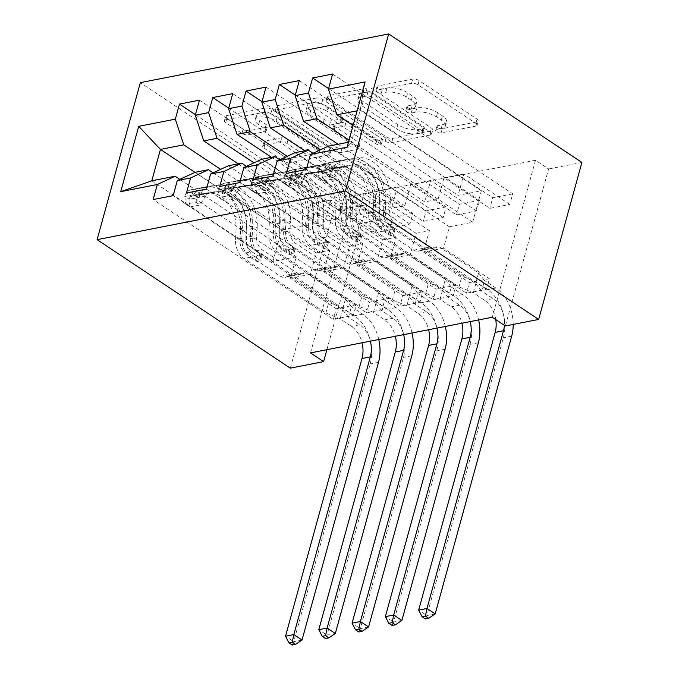 <?xml version="1.0" encoding="UTF-8"?>
<svg xmlns="http://www.w3.org/2000/svg" width="679" height="679" viewBox="0 0 679 679"><rect width="100%" height="100%" fill="white"/><g stroke="black" fill="none" stroke-linecap="round" stroke-linejoin="round"><path stroke-width="0.51" stroke-dasharray="3.4 2.55" d="M377.94 87.871A3.31 1.341 15.4 0 1 377.032 86.539A3.31 1.341 15.4 0 1 377.974 85.927L412.688 79.112A4.728 1.918 15.4 0 1 419.172 80.614L477.031 119.088A4.728 1.918 15.4 0 1 478.322 120.989A4.728 1.918 15.4 0 1 476.981 121.872L442.267 128.679A3.31 1.341 15.4 0 1 437.726 127.627A3.31 1.341 15.4 0 1 436.826 126.302A3.31 1.341 15.4 0 1 437.768 125.683L442.258 124.8A15.116 6.128 15.4 0 0 446.544 121.982A15.116 6.128 15.4 0 0 442.428 115.914L437.607 112.706A15.116 6.128 15.4 0 0 416.864 107.919L412.365 108.801A3.31 1.341 15.4 0 1 407.833 107.749A3.31 1.341 15.4 0 1 406.933 106.425A3.31 1.341 15.4 0 1 407.867 105.805L412.365 104.922A15.116 6.128 15.4 0 0 416.651 102.096A15.116 6.128 15.4 0 0 412.535 96.028L407.706 92.828A15.116 6.128 15.4 0 0 386.962 88.032L382.472 88.915A3.31 1.341 15.4 0 1 377.94 87.871M441.087 129.044A15.116 6.128 15.4 0 0 445.382 126.218A15.116 6.128 15.4 0 0 441.257 120.158L436.436 116.949A15.116 6.128 15.4 0 0 415.692 112.162L411.202 113.037A3.31 1.341 15.4 0 1 406.662 111.993A3.31 1.341 15.4 0 1 405.762 110.669A3.31 1.341 15.4 0 1 406.704 110.049L411.194 109.166A15.116 6.128 15.4 0 0 415.48 106.34A15.116 6.128 15.4 0 0 411.364 100.271L406.543 97.072A15.116 6.128 15.4 0 0 385.799 92.276L381.301 93.159A3.31 1.341 15.4 0 1 376.769 92.115A3.31 1.341 15.4 0 1 375.869 90.782A3.31 1.341 15.4 0 1 376.803 90.163L411.525 83.356A4.728 1.918 15.4 0 1 418.001 84.85L475.869 123.332A4.728 1.918 15.4 0 1 477.15 125.225A4.728 1.918 15.4 0 1 475.809 126.107L441.095 132.923A3.31 1.341 15.4 0 1 436.555 131.87A3.31 1.341 15.4 0 1 435.655 130.546A3.31 1.341 15.4 0 1 436.597 129.927L441.087 129.044L442.258 124.8M249.592 130.623A4.728 1.918 15.4 0 1 243.116 129.12L226.879 118.324A4.728 1.918 15.4 0 1 225.589 116.432A4.728 1.918 15.4 0 1 226.93 115.549L265.489 107.986A4.728 1.918 15.4 0 1 271.973 109.48L329.833 147.963A4.728 1.918 15.4 0 1 331.123 149.855A4.728 1.918 15.4 0 1 329.782 150.738L291.223 158.3A4.728 1.918 15.4 0 1 284.739 156.807L265.133 143.77A4.728 1.918 15.4 0 1 263.842 141.869A4.728 1.918 15.4 0 1 265.183 140.986L281.683 137.752A4.728 1.918 15.4 0 1 288.168 139.246L297.894 145.713A12.638 5.118 15.4 0 0 310.642 149.898A12.638 5.118 15.4 0 0 318.816 147.36A12.638 5.118 15.4 0 0 315.379 142.284L277.278 116.958A12.638 5.118 15.4 0 0 264.53 112.765A12.638 5.118 15.4 0 0 256.356 115.311A12.638 5.118 15.4 0 0 259.802 120.387L266.151 124.605A4.728 1.918 15.4 0 1 267.441 126.498A4.728 1.918 15.4 0 1 266.1 127.38L249.592 130.623L248.429 134.866A4.728 1.918 15.4 0 1 241.945 133.364L225.708 122.568A4.728 1.918 15.4 0 1 224.426 120.675A4.728 1.918 15.4 0 1 225.768 119.793L264.318 112.23A4.728 1.918 15.4 0 1 270.802 113.724L328.661 152.206A4.728 1.918 15.4 0 1 329.952 154.099A4.728 1.918 15.4 0 1 328.611 154.982L290.06 162.544A4.728 1.918 15.4 0 1 283.576 161.05L263.961 148.014A4.728 1.918 15.4 0 1 262.68 146.112A4.728 1.918 15.4 0 1 264.021 145.23L280.52 141.996A4.728 1.918 15.4 0 1 287.005 143.49L296.723 149.957L297.894 145.713M310.515 352.902L353.759 195.917L535.51 160.261L548.607 168.978L505.371 325.962M353.759 195.917L366.855 204.625L333.567 211.152L140.341 82.66M581.903 162.442L548.607 168.978M328.5 98.396A4.728 1.918 15.4 0 1 327.21 96.503A4.728 1.918 15.4 0 1 328.551 95.62L367.11 88.058A4.728 1.918 15.4 0 1 373.594 89.552L431.454 128.034A4.728 1.918 15.4 0 1 432.744 129.927A4.728 1.918 15.4 0 1 431.403 130.809L392.844 138.372A4.728 1.918 15.4 0 1 386.359 136.878L328.5 98.396L327.329 102.639A4.728 1.918 15.4 0 1 326.039 100.747A4.728 1.918 15.4 0 1 327.38 99.864L365.939 92.302A4.728 1.918 15.4 0 1 372.423 93.795L430.282 132.269A4.728 1.918 15.4 0 1 431.572 134.17A4.728 1.918 15.4 0 1 430.231 135.053L391.673 142.615A4.728 1.918 15.4 0 1 385.197 141.122L327.329 102.639M316.295 98.022L277.745 105.585A4.728 1.918 15.4 0 0 276.404 106.467A4.728 1.918 15.4 0 0 277.686 108.36L335.553 146.842A4.728 1.918 15.4 0 0 342.038 148.336L358.537 145.102A4.728 1.918 15.4 0 0 359.878 144.22A4.728 1.918 15.4 0 0 358.588 142.327L335.12 126.718A4.728 1.918 15.4 0 1 333.83 124.826A4.728 1.918 15.4 0 1 335.171 123.934L346.12 121.796A4.728 1.918 15.4 0 1 352.605 123.289L377.032 139.535A3.31 1.341 15.4 0 0 380.367 140.629A3.31 1.341 15.4 0 0 382.506 139.967A3.31 1.341 15.4 0 0 381.606 138.635L322.78 99.516A4.728 1.918 15.4 0 0 316.295 98.022L315.132 102.266L276.574 109.828L277.745 105.585M232.736 93.634L412.857 213.418L409.938 224.028L389.967 227.949L344.117 197.453L338.21 218.884L324.893 221.498L238.21 163.851M412.857 213.418L392.886 217.339L389.967 227.949M228.365 165.778L349.532 246.367L343.633 267.789L389.483 298.276L386.563 308.886L366.592 312.807L186.462 193.023M389.483 298.276L369.512 302.197L366.592 312.807M299.312 80.58L479.433 200.364L476.514 210.965L456.543 214.887L410.693 184.399L404.786 205.822L391.469 208.436L304.786 150.789M479.433 200.364L459.462 204.277L456.543 214.887M294.941 152.724L416.117 233.304L410.209 254.735L456.059 285.222L453.139 295.832L433.168 299.745L253.046 179.96M456.059 285.222L436.088 289.135L433.168 299.745M535.51 160.261L492.267 317.254M328.229 146.197L449.405 226.778L443.497 248.2L489.347 278.696L486.427 289.296L466.456 293.218L286.334 173.434M489.347 278.696L469.376 282.608L466.456 293.218M332.6 74.045L512.721 193.829L509.802 204.438L489.831 208.36L443.981 177.864L438.074 199.295L424.765 201.909L338.083 144.262M512.721 193.829L492.75 197.75L489.831 208.36M261.653 159.251L382.82 239.831L376.921 261.262L422.771 291.749L419.851 302.359L399.88 306.28L219.75 186.496M422.771 291.749L402.8 295.671L399.88 306.28M266.024 87.107L446.145 206.891L443.226 217.501L423.255 221.413L377.405 190.926L371.498 212.349L358.181 214.963L271.498 157.324M446.145 206.891L426.174 210.813L423.255 221.413M195.077 172.313L316.244 252.894L310.345 274.316L356.195 304.812L353.275 315.421L333.296 319.334L153.174 199.55M356.195 304.812L336.224 308.724L333.296 319.334M199.448 100.169L379.569 219.954L376.65 230.554L356.67 234.476L310.821 203.989L304.922 225.411L281.624 229.986L194.966 172.356M379.569 219.954L359.598 223.866L356.67 234.476M338.21 218.884L253.938 162.841M179.85 179.383L296.273 256.806L290.374 278.237L336.224 308.724M281.624 229.986L272.975 261.381L296.273 256.806M272.975 261.381L151.799 180.801M371.498 212.349L287.225 156.306M316.244 252.894L329.561 250.279L323.662 271.71L369.512 302.197M213.138 172.856L329.561 250.279M404.786 205.822L320.513 149.779M349.532 246.367L362.849 243.753L356.95 265.175L402.8 295.671M246.426 166.33L362.849 243.753M438.074 199.295L349.048 140.086M382.82 239.831L396.137 237.226L390.238 258.648L436.088 289.135M279.714 159.794L396.137 237.226M449.405 226.778L472.703 222.203L481.352 190.807L458.053 195.374L353.055 125.556M481.352 190.807L360.176 110.227L357.112 110.83M472.703 222.203L351.527 141.622L360.176 110.227L365.073 81.93M416.117 233.304L429.425 230.69L423.526 252.121L469.376 282.608M313.002 153.267L429.425 230.69M326.896 349.693L366.855 204.625M290.323 368.145L333.567 211.152M304.922 225.411L220.65 169.368M348.463 142.225L351.527 141.622L347.071 147.275M310.345 274.316L290.374 278.237M343.633 267.789L323.662 271.71M376.921 261.262L356.95 265.175M410.209 254.735L390.238 258.648M443.497 248.2L423.526 252.121M509.802 204.438L463.952 173.951L458.053 195.374M463.952 173.951L443.981 177.864M476.514 210.965L430.664 180.478L424.765 201.909M430.664 180.478L410.693 184.399M443.226 217.501L397.376 187.005L391.469 208.436M397.376 187.005L377.405 190.926M409.938 224.028L364.088 193.54L358.181 214.963M364.088 193.54L344.117 197.453M376.65 230.554L330.8 200.067L324.893 221.498M330.8 200.067L310.821 203.989M486.427 289.296L306.305 169.521M328.594 88.584L492.75 197.75M453.139 295.832L273.017 176.048M295.306 95.119L459.462 204.277M419.851 302.359L239.729 182.575M262.018 101.646L426.174 210.813M386.563 308.886L206.441 189.102M228.73 108.173L392.886 217.339M353.275 315.421L173.153 195.637M195.442 114.7L359.598 223.866M368.018 91.75A3.31 1.341 15.4 0 1 372.55 92.802L423.34 126.574A3.31 1.341 15.4 0 1 424.248 127.907A3.31 1.341 15.4 0 1 423.306 128.518L418.57 129.451A15.116 6.128 15.4 0 1 397.826 124.664L363.104 101.57A15.116 6.128 15.4 0 1 358.987 95.51A15.116 6.128 15.4 0 1 363.273 92.684L368.018 91.75L366.847 95.994A3.31 1.341 15.4 0 1 371.388 97.046L372.55 92.802M366.847 95.994L362.111 96.927A15.116 6.128 15.4 0 0 357.816 99.754A15.116 6.128 15.4 0 0 361.941 105.814L396.655 128.9A15.116 6.128 15.4 0 0 417.398 133.695L422.134 132.761A3.31 1.341 15.4 0 0 423.076 132.15A3.31 1.341 15.4 0 0 422.177 130.818L371.388 97.046M315.132 102.266A4.728 1.918 15.4 0 1 321.608 103.76L380.435 142.879A3.31 1.341 15.4 0 1 381.343 144.211A3.31 1.341 15.4 0 1 379.205 144.873A3.31 1.341 15.4 0 1 375.869 143.778L351.433 127.533A4.728 1.918 15.4 0 0 344.949 126.031L334.009 128.178A4.728 1.918 15.4 0 0 332.668 129.061A4.728 1.918 15.4 0 0 333.949 130.962L357.417 146.562A4.728 1.918 15.4 0 1 358.707 148.463A4.728 1.918 15.4 0 1 357.366 149.346L340.866 152.58A4.728 1.918 15.4 0 1 334.382 151.086L276.523 112.604A4.728 1.918 15.4 0 1 275.233 110.711A4.728 1.918 15.4 0 1 276.574 109.828M310.77 110.524A12.638 5.118 15.4 0 1 307.324 105.457A12.638 5.118 15.4 0 1 315.506 102.911A12.638 5.118 15.4 0 1 328.254 107.095L341.673 116.024A4.728 1.918 15.4 0 1 342.963 117.917A4.728 1.918 15.4 0 1 341.622 118.8L330.673 120.947A4.728 1.918 15.4 0 1 324.189 119.453L310.77 110.524L309.599 114.768A12.638 5.118 15.4 0 1 306.161 109.692A12.638 5.118 15.4 0 1 314.335 107.155A12.638 5.118 15.4 0 1 327.083 111.339L328.254 107.095M309.599 114.768L323.026 123.688A4.728 1.918 15.4 0 0 329.502 125.191L340.451 123.043A4.728 1.918 15.4 0 0 341.792 122.161A4.728 1.918 15.4 0 0 340.502 120.259L327.083 111.339M296.723 149.957A12.638 5.118 15.4 0 0 309.471 154.141A12.638 5.118 15.4 0 0 317.653 151.604A12.638 5.118 15.4 0 0 314.207 146.528L276.115 121.202A12.638 5.118 15.4 0 0 263.367 117.009A12.638 5.118 15.4 0 0 255.185 119.555A12.638 5.118 15.4 0 0 258.631 124.63L264.98 128.849A4.728 1.918 15.4 0 1 266.27 130.741A4.728 1.918 15.4 0 1 264.929 131.624L248.429 134.866M318.935 178.017L323.187 180.843L322.202 173.009L317.942 170.183L318.935 178.017L328.916 176.056L334.586 166.915L338.846 169.75A6.501 4.609 -101.1 0 1 341.953 166.525A6.501 4.609 -101.1 0 1 342.097 166.499L358.614 164.021A30.563 21.686 -101.1 0 1 385.842 200.22L379.519 201.459L378.992 211.33A17.569 12.468 78.9 0 0 387.386 230.317L392.7 233.848A2.886 1.171 15.4 0 1 393.489 235.01A2.886 1.171 15.4 0 1 392.666 235.545A2.886 1.171 15.4 0 1 388.702 234.637L383.397 231.106A17.569 12.468 -101.1 0 1 375.003 212.12L375.521 202.249L369.198 203.488L368.68 213.359A17.569 12.468 78.9 0 0 377.074 232.345L459.012 286.835L473.305 292.759L484.628 300.288A24.071 17.077 -101.1 0 1 495.78 319.588M317.942 170.183A12.757 9.048 -101.1 0 1 324.104 163.647A12.757 9.048 -101.1 0 1 324.392 163.597L340.9 161.118A36.827 26.125 -101.1 0 1 373.705 204.735L380.028 203.496L379.51 213.359A11.314 8.029 78.9 0 0 384.917 225.589L390.221 229.12A2.886 1.171 -164.6 0 0 394.185 230.037A2.886 1.171 -164.6 0 0 395.008 229.494A2.886 1.171 -164.6 0 0 394.219 228.331L388.906 224.8A11.314 8.029 -101.1 0 1 383.508 212.578L384.025 202.707L390.349 201.468L389.831 211.339A11.314 8.029 78.9 0 0 395.237 223.561L430.342 246.91A10.457 7.418 -101.1 0 0 434.899 247.954A10.457 7.418 -101.1 0 0 436.122 247.555L438.626 246.392L478.576 272.966L475.656 283.567L393.718 229.078L387.386 230.317M334.586 166.915A12.757 9.048 -101.1 0 1 340.748 160.38A12.757 9.048 -101.1 0 1 341.036 160.329L357.544 157.859A36.827 26.125 -101.1 0 1 390.349 201.468M385.842 200.22L385.324 210.091A17.569 12.468 78.9 0 0 393.718 229.078M322.202 173.009A6.501 4.609 -101.1 0 1 325.309 169.784A6.501 4.609 -101.1 0 1 325.453 169.758L341.97 167.289A30.563 21.686 -101.1 0 1 369.198 203.488M373.705 204.735L373.187 214.606A11.314 8.029 78.9 0 0 378.593 226.828L413.698 250.178A10.457 7.418 78.9 0 0 418.256 251.222A10.457 7.418 78.9 0 0 419.478 250.823L421.982 249.66L461.932 276.226L459.012 286.835M323.187 180.843L333.177 178.883L328.916 176.056M338.846 169.75L333.177 178.883M380.028 203.496A36.827 26.125 78.9 0 0 347.232 159.879L330.715 162.357A12.757 9.048 78.9 0 0 330.427 162.408A12.757 9.048 78.9 0 0 325.547 166.024L325.249 167.331L326.675 167.874L329.544 165.243A12.757 9.048 -101.1 0 1 334.424 161.619A12.757 9.048 -101.1 0 1 334.713 161.568L351.221 159.098A36.827 26.125 -101.1 0 1 384.025 202.707M379.519 201.459A30.563 21.686 78.9 0 0 352.291 165.26L335.774 167.738A6.501 4.609 78.9 0 0 335.63 167.764A6.501 4.609 78.9 0 0 334.255 168.375L329.892 170.658L330.257 169.156A6.501 4.609 -101.1 0 1 331.632 168.545A6.501 4.609 -101.1 0 1 331.776 168.519L348.293 166.049A30.563 21.686 -101.1 0 1 375.521 202.249M478.576 272.966L484.551 280.52L481.632 291.13L492.946 298.65A24.071 17.077 -101.1 0 1 504.404 325.326M481.632 291.13L475.656 283.567M421.982 249.66L438.626 246.392M435.171 613.909L426.853 615.539L503.343 337.836A36.106 25.615 78.9 0 0 487.547 289.678L476.225 282.15L461.932 276.226M513.188 324.435A36.106 25.615 78.9 0 0 495.874 288.049L484.551 280.52M425.377 618.934L426.853 615.539L418.663 610.098M473.305 292.759L476.225 282.15M285.647 184.544L289.899 187.37L288.914 179.545L284.654 176.71L285.647 184.544L295.628 182.583L301.298 173.442L305.558 176.277A6.501 4.609 -101.1 0 1 308.665 173.052A6.501 4.609 -101.1 0 1 308.809 173.026L325.326 170.548A30.563 21.686 -101.1 0 1 352.554 206.755L346.231 207.995L345.704 217.866A17.569 12.468 78.9 0 0 354.099 236.852L359.412 240.383A2.886 1.171 15.4 0 1 360.201 241.537A2.886 1.171 15.4 0 1 359.378 242.08A2.886 1.171 15.4 0 1 355.414 241.164L350.109 237.633A17.569 12.468 -101.1 0 1 341.715 218.646L342.233 208.776L335.91 210.015L335.384 219.886A17.569 12.468 78.9 0 0 343.778 238.872L425.725 293.362L440.017 299.286L451.34 306.815A24.071 17.077 -101.1 0 1 461.915 323.204M284.654 176.71A12.757 9.048 -101.1 0 1 290.816 170.174A12.757 9.048 -101.1 0 1 291.104 170.123L307.612 167.654A36.827 26.125 -101.1 0 1 340.417 211.262L346.74 210.023L346.222 219.894A11.314 8.029 78.9 0 0 351.629 232.116L356.933 235.647A2.886 1.171 -164.6 0 0 360.897 236.564A2.886 1.171 -164.6 0 0 361.72 236.02A2.886 1.171 -164.6 0 0 360.931 234.866L355.618 231.335A11.314 8.029 -101.1 0 1 350.22 219.105L350.737 209.242L357.061 207.995L356.543 217.866A11.314 8.029 78.9 0 0 361.949 230.096L397.054 253.445A10.457 7.418 -101.1 0 0 401.612 254.489A10.457 7.418 -101.1 0 0 402.834 254.09L405.338 252.928L445.288 279.493L442.369 290.103L360.422 235.605L354.099 236.852M301.298 173.442A12.757 9.048 -101.1 0 1 307.46 166.907A12.757 9.048 -101.1 0 1 307.748 166.864L324.256 164.386A36.827 26.125 -101.1 0 1 357.061 207.995M352.554 206.755L352.028 216.618A17.569 12.468 78.9 0 0 360.422 235.605M288.914 179.545A6.501 4.609 -101.1 0 1 292.021 176.319A6.501 4.609 -101.1 0 1 292.165 176.294L308.682 173.816A30.563 21.686 -101.1 0 1 335.91 210.015M340.417 211.262L339.899 221.133A11.314 8.029 78.9 0 0 345.297 233.355L380.41 256.704A10.457 7.418 78.9 0 0 384.968 257.748A10.457 7.418 78.9 0 0 386.19 257.349L388.694 256.187L428.644 282.761L425.725 293.362M289.899 187.37L299.889 185.418L295.628 182.583M305.558 176.277L299.889 185.418M346.74 210.023A36.827 26.125 78.9 0 0 313.944 166.406L297.427 168.884A12.757 9.048 78.9 0 0 297.139 168.935A12.757 9.048 78.9 0 0 292.259 172.559L291.962 173.866L293.387 174.401L296.256 171.77A12.757 9.048 -101.1 0 1 301.137 168.154A12.757 9.048 -101.1 0 1 301.425 168.103L317.933 165.625A36.827 26.125 -101.1 0 1 350.737 209.242M346.231 207.995A30.563 21.686 78.9 0 0 319.003 171.795L302.486 174.265A6.501 4.609 78.9 0 0 302.342 174.291A6.501 4.609 78.9 0 0 300.967 174.902L296.604 177.194L296.969 175.691A6.501 4.609 -101.1 0 1 298.344 175.072A6.501 4.609 -101.1 0 1 298.488 175.046L315.005 172.576A30.563 21.686 -101.1 0 1 342.233 208.776M445.288 279.493L451.263 287.047L448.344 297.657L459.658 305.185A24.071 17.077 -101.1 0 1 470.233 321.574M448.344 297.657L442.369 290.103M388.694 256.187L405.338 252.928M401.883 620.436L393.565 622.066L470.055 344.363A36.106 25.615 78.9 0 0 454.259 296.205L442.937 288.677L428.644 282.761M478.627 319.928A36.106 25.615 78.9 0 0 462.586 294.576L451.263 287.047M392.089 625.461L393.565 622.066L385.375 616.625M440.017 299.286L442.937 288.677M252.359 191.071L256.611 193.905L255.627 186.071L251.366 183.237L252.359 191.071L262.34 189.11L268.01 179.977L272.271 182.804A6.501 4.609 -101.1 0 1 275.377 179.579A6.501 4.609 -101.1 0 1 275.521 179.553L292.038 177.083A30.563 21.686 -101.1 0 1 319.266 213.282L312.943 214.522L312.416 224.393A17.569 12.468 78.9 0 0 320.811 243.379L326.124 246.91A2.886 1.171 15.4 0 1 326.913 248.064A2.886 1.171 15.4 0 1 326.09 248.607A2.886 1.171 15.4 0 1 322.126 247.691L316.821 244.16A17.569 12.468 -101.1 0 1 308.427 225.173L308.945 215.302L302.622 216.55L302.096 226.413A17.569 12.468 78.9 0 0 310.49 245.399L392.437 299.897L406.729 305.813L418.052 313.342A24.071 17.077 -101.1 0 1 428.627 329.739M251.366 183.237A12.757 9.048 -101.1 0 1 257.528 176.701A12.757 9.048 -101.1 0 1 257.816 176.659L274.324 174.18A36.827 26.125 -101.1 0 1 307.129 217.789L313.452 216.55L312.934 226.421A11.314 8.029 78.9 0 0 318.341 238.643L323.645 242.174A2.886 1.171 -164.6 0 0 327.609 243.09A2.886 1.171 -164.6 0 0 328.432 242.556A2.886 1.171 -164.6 0 0 327.643 241.393L322.33 237.862A11.314 8.029 -101.1 0 1 316.923 225.64L317.449 215.769L323.773 214.53L323.255 224.401A11.314 8.029 78.9 0 0 328.653 236.623L363.766 259.972A10.457 7.418 -101.1 0 0 368.324 261.016A10.457 7.418 -101.1 0 0 369.546 260.617L372.05 259.454L412 286.02L409.081 296.63L327.134 242.14L320.811 243.379M268.01 179.977A12.757 9.048 -101.1 0 1 274.172 173.442A12.757 9.048 -101.1 0 1 274.46 173.391L290.968 170.913A36.827 26.125 -101.1 0 1 323.773 214.53M319.266 213.282L318.74 223.153A17.569 12.468 78.9 0 0 327.134 242.14M255.627 186.071A6.501 4.609 -101.1 0 1 258.733 182.846A6.501 4.609 -101.1 0 1 258.877 182.821L275.394 180.342A30.563 21.686 -101.1 0 1 302.622 216.55M307.129 217.789L306.611 227.66A11.314 8.029 78.9 0 0 312.009 239.882L347.122 263.24A10.457 7.418 78.9 0 0 351.68 264.284A10.457 7.418 78.9 0 0 352.902 263.885L355.406 262.714L395.356 289.288L392.437 299.897M256.611 193.905L266.601 191.945L262.34 189.11M272.271 182.804L266.601 191.945M313.452 216.55A36.827 26.125 78.9 0 0 280.656 172.941L264.139 175.411A12.757 9.048 78.9 0 0 263.851 175.462A12.757 9.048 78.9 0 0 258.971 179.086L258.674 180.393L260.099 180.928L262.968 178.305A12.757 9.048 -101.1 0 1 267.849 174.681A12.757 9.048 -101.1 0 1 268.129 174.63L284.645 172.152A36.827 26.125 -101.1 0 1 317.449 215.769M312.943 214.522A30.563 21.686 78.9 0 0 285.715 178.322L269.198 180.792A6.501 4.609 78.9 0 0 269.054 180.818A6.501 4.609 78.9 0 0 267.679 181.437L263.316 183.72L263.681 182.218A6.501 4.609 -101.1 0 1 265.056 181.607A6.501 4.609 -101.1 0 1 265.2 181.582L281.717 179.103A30.563 21.686 -101.1 0 1 308.945 215.302M412 286.02L417.975 293.574L415.056 304.184L426.37 311.712A24.071 17.077 -101.1 0 1 436.945 328.101M415.056 304.184L409.081 296.63M355.406 262.714L372.05 259.454M368.595 626.963L360.277 628.601L436.767 350.89A36.106 25.615 78.9 0 0 420.972 302.741L409.649 295.212L395.356 289.288M445.339 326.463A36.106 25.615 78.9 0 0 429.289 301.103L417.975 293.574M358.792 631.988L360.277 628.601L352.087 623.152M406.729 305.813L409.649 295.212M219.062 197.597L223.323 200.432L222.339 192.598L218.078 189.772L219.062 197.597L229.052 195.645L234.722 186.504L238.983 189.339A6.501 4.609 -101.1 0 1 242.089 186.114A6.501 4.609 -101.1 0 1 242.233 186.088L258.75 183.61A30.563 21.686 -101.1 0 1 285.978 219.809L279.655 221.048L279.128 230.919A17.569 12.468 78.9 0 0 287.523 249.906L292.836 253.437A2.886 1.171 15.4 0 1 293.625 254.6A2.886 1.171 15.4 0 1 292.802 255.134A2.886 1.171 15.4 0 1 288.838 254.226L283.533 250.687A17.569 12.468 -101.1 0 1 275.131 231.709L275.657 221.838L269.334 223.077L268.808 232.948A17.569 12.468 78.9 0 0 277.202 251.934L359.149 306.424L373.442 312.348L384.764 319.877A24.071 17.077 -101.1 0 1 395.339 336.266M218.078 189.772A12.757 9.048 -101.1 0 1 224.24 183.237A12.757 9.048 -101.1 0 1 224.528 183.186L241.037 180.707A36.827 26.125 -101.1 0 1 273.841 224.325L280.164 223.085L279.646 232.948A11.314 8.029 78.9 0 0 285.053 245.178L290.357 248.709A2.886 1.171 -164.6 0 0 294.321 249.617A2.886 1.171 -164.6 0 0 295.144 249.083A2.886 1.171 -164.6 0 0 294.355 247.92L289.042 244.389A11.314 8.029 -101.1 0 1 283.635 232.167L284.161 222.296L290.485 221.057L289.967 230.928A11.314 8.029 78.9 0 0 295.365 243.15L330.478 266.499A10.457 7.418 -101.1 0 0 335.036 267.543A10.457 7.418 -101.1 0 0 336.258 267.144L338.762 265.981L378.712 292.556L375.793 303.157L293.846 248.667L287.523 249.906M234.722 186.504A12.757 9.048 -101.1 0 1 240.884 179.969A12.757 9.048 -101.1 0 1 241.172 179.918L257.68 177.448A36.827 26.125 -101.1 0 1 290.485 221.057M285.978 219.809L285.452 229.68A17.569 12.468 78.9 0 0 293.846 248.667M222.339 192.598A6.501 4.609 -101.1 0 1 225.445 189.373A6.501 4.609 -101.1 0 1 225.589 189.348L242.106 186.878A30.563 21.686 -101.1 0 1 269.334 223.077M273.841 224.325L273.323 234.196A11.314 8.029 78.9 0 0 278.721 246.418L313.834 269.767A10.457 7.418 78.9 0 0 318.392 270.811A10.457 7.418 78.9 0 0 319.614 270.412L322.118 269.249L362.068 295.815L359.149 306.424M223.323 200.432L233.313 198.472L229.052 195.645M238.983 189.339L233.313 198.472M280.164 223.085A36.827 26.125 78.9 0 0 247.36 179.468L230.852 181.947A12.757 9.048 78.9 0 0 230.563 181.989A12.757 9.048 78.9 0 0 225.683 185.613L225.386 186.92L226.811 187.463L229.672 184.832A12.757 9.048 -101.1 0 1 234.561 181.208A12.757 9.048 -101.1 0 1 234.841 181.157L251.357 178.687A36.827 26.125 -101.1 0 1 284.161 222.296M279.655 221.048A30.563 21.686 78.9 0 0 252.427 184.849L235.91 187.328A6.501 4.609 78.9 0 0 235.766 187.353A6.501 4.609 78.9 0 0 234.391 187.964L230.028 190.247L230.393 188.745A6.501 4.609 -101.1 0 1 231.768 188.134A6.501 4.609 -101.1 0 1 231.912 188.108L248.429 185.63A30.563 21.686 -101.1 0 1 275.657 221.838M378.712 292.556L384.687 300.11L381.768 310.71L393.082 318.239A24.071 17.077 -101.1 0 1 403.657 334.637M381.768 310.71L375.793 303.157M322.118 269.249L338.762 265.981M335.307 633.499L326.989 635.128L403.479 357.426A36.106 25.615 78.9 0 0 387.684 309.268L376.361 301.739L362.068 295.815M412.051 332.99A36.106 25.615 78.9 0 0 396.001 307.629L384.687 300.11M325.504 638.523L326.989 635.128L318.799 629.679M373.442 312.348L376.361 301.739M185.774 204.133L190.035 206.959L189.051 199.134L184.79 196.299L185.774 204.133L195.764 202.172L201.434 193.031L205.695 195.866A6.501 4.609 -101.1 0 1 208.801 192.641A6.501 4.609 -101.1 0 1 208.945 192.615L225.462 190.137A30.563 21.686 -101.1 0 1 252.69 226.345L246.358 227.584L245.84 237.446A17.569 12.468 78.9 0 0 254.235 256.433L259.548 259.964A2.886 1.171 15.4 0 1 260.329 261.126A2.886 1.171 15.4 0 1 259.514 261.67A2.886 1.171 15.4 0 1 255.55 260.753L250.237 257.222A17.569 12.468 -101.1 0 1 241.843 238.236L242.369 228.365L236.046 229.604L235.52 239.475A17.569 12.468 78.9 0 0 243.914 258.461L325.861 312.951L340.154 318.875L351.476 326.404A24.071 17.077 -101.1 0 1 362.051 342.793M184.79 196.299A12.757 9.048 -101.1 0 1 190.952 189.764A12.757 9.048 -101.1 0 1 191.232 189.713L207.749 187.243A36.827 26.125 -101.1 0 1 240.553 230.852L246.876 229.612L246.358 239.483A11.314 8.029 78.9 0 0 251.756 251.705L257.069 255.236A2.886 1.171 -164.6 0 0 261.033 256.153A2.886 1.171 -164.6 0 0 261.848 255.61A2.886 1.171 -164.6 0 0 261.067 254.455L255.754 250.924A11.314 8.029 -101.1 0 1 250.347 238.694L250.874 228.831L257.197 227.584L256.679 237.455A11.314 8.029 78.9 0 0 262.077 249.677L297.19 273.026A10.457 7.418 -101.1 0 0 301.748 274.078A10.457 7.418 -101.1 0 0 302.97 273.679L305.474 272.508L345.424 299.083L342.505 309.692L260.558 255.194L254.235 256.433M201.434 193.031A12.757 9.048 -101.1 0 1 207.596 186.496A12.757 9.048 -101.1 0 1 207.876 186.445L224.393 183.975A36.827 26.125 -101.1 0 1 257.197 227.584M252.69 226.345L252.164 236.207A17.569 12.468 78.9 0 0 260.558 255.194M189.051 199.134A6.501 4.609 -101.1 0 1 192.157 195.9A6.501 4.609 -101.1 0 1 192.301 195.883L208.818 193.405A30.563 21.686 -101.1 0 1 236.046 229.604M240.553 230.852L240.026 240.722A11.314 8.029 78.9 0 0 245.433 252.944L280.546 276.294A10.457 7.418 78.9 0 0 285.104 277.338A10.457 7.418 78.9 0 0 286.326 276.939L288.83 275.776L328.78 302.35L325.861 312.951M190.035 206.959L200.025 205.007L195.764 202.172M205.695 195.866L200.025 205.007M246.876 229.612A36.827 26.125 78.9 0 0 214.072 185.995L197.564 188.473A12.757 9.048 78.9 0 0 197.275 188.524A12.757 9.048 78.9 0 0 192.395 192.14L192.098 193.456L193.523 193.99L196.384 191.359A12.757 9.048 -101.1 0 1 201.273 187.735A12.757 9.048 -101.1 0 1 201.553 187.693L218.069 185.214A36.827 26.125 -101.1 0 1 250.874 228.831M246.358 227.584A30.563 21.686 78.9 0 0 219.13 191.376L202.622 193.855A6.501 4.609 78.9 0 0 202.478 193.88A6.501 4.609 78.9 0 0 201.103 194.491L196.74 196.774L197.105 195.28A6.501 4.609 -101.1 0 1 198.48 194.661A6.501 4.609 -101.1 0 1 198.624 194.635L215.141 192.165A30.563 21.686 -101.1 0 1 242.369 228.365M345.424 299.083L351.399 306.636L348.471 317.246L359.794 324.774A24.071 17.077 -101.1 0 1 370.369 341.164M348.471 317.246L342.505 309.692M288.83 275.776L305.474 272.508M302.019 640.025L293.701 641.655L370.191 363.952A36.106 25.615 78.9 0 0 354.396 315.794L343.073 308.266L328.78 302.35M378.763 339.517A36.106 25.615 78.9 0 0 362.713 314.165L351.399 306.636M292.216 645.05L293.701 641.655L285.511 636.215M340.154 318.875L343.073 308.266M376.803 90.163L377.974 85.927M436.597 129.927L437.768 125.683M406.704 110.049L407.867 105.805M385.799 92.276L386.962 88.032M406.543 97.072L407.706 92.828M411.364 100.271L412.535 96.028M411.194 109.166L412.365 104.922M411.202 113.037L412.365 108.801M415.692 112.162L416.864 107.919M436.436 116.949L437.607 112.706M441.257 120.158L442.428 115.914M441.095 132.923L442.267 128.679M475.809 126.107L476.981 121.872M475.869 123.332L477.031 119.088M418.001 84.85L419.172 80.614M411.525 83.356L412.688 79.112M381.301 93.159L382.472 88.915M385.197 141.122L386.359 136.878M391.673 142.615L392.844 138.372M430.231 135.053L431.403 130.809M430.282 132.269L431.454 128.034M372.423 93.795L373.594 89.552M365.939 92.302L367.11 88.058M327.38 99.864L328.551 95.62M422.177 130.818L423.34 126.574M422.134 132.761L423.306 128.518M417.398 133.695L418.57 129.451M396.655 128.9L397.826 124.664M361.941 105.814L363.104 101.57M362.111 96.927L363.273 92.684M276.523 112.604L277.686 108.36M334.382 151.086L335.553 146.842M340.866 152.58L342.038 148.336M357.366 149.346L358.537 145.102M357.417 146.562L358.588 142.327M333.949 130.962L335.12 126.718M334.009 128.178L335.171 123.934M344.949 126.031L346.12 121.796M351.433 127.533L352.605 123.289M375.869 143.778L377.032 139.535M380.435 142.879L381.606 138.635M321.608 103.76L322.78 99.516M340.502 120.259L341.673 116.024M340.451 123.043L341.622 118.8M329.502 125.191L330.673 120.947M323.026 123.688L324.189 119.453M264.929 131.624L266.1 127.38M264.98 128.849L266.151 124.605M258.631 124.63L259.802 120.387M276.115 121.202L277.278 116.958M314.207 146.528L315.379 142.284M287.005 143.49L288.168 139.246M280.52 141.996L281.683 137.752M264.021 145.23L265.183 140.986M263.961 148.014L265.133 143.77M283.576 161.05L284.739 156.807M290.06 162.544L291.223 158.3M328.611 154.982L329.782 150.738M328.661 152.206L329.833 147.963M270.802 113.724L271.973 109.48M264.318 112.23L265.489 107.986M225.768 119.793L226.93 115.549M225.708 122.568L226.879 118.324M241.945 133.364L243.116 129.12M394.219 228.331L392.7 233.848M317.967 170.378L334.441 167.144M338.702 169.971L322.219 173.204M351.221 159.098L357.544 157.859M358.614 164.021L352.291 165.26M388.906 224.8L395.237 223.561M413.698 250.178L430.342 246.91M378.593 226.828L384.917 225.589M383.397 231.106L377.074 232.345M492.946 298.65L484.628 300.288M383.508 212.578L389.831 211.339M373.187 214.606L379.51 213.359M385.324 210.091L378.992 211.33M375.003 212.12L368.68 213.359M340.9 161.118L347.232 159.879M348.293 166.049L341.97 167.289M334.713 161.568L341.036 160.329M342.097 166.499L335.774 167.738M324.392 163.597L330.715 162.357M331.776 168.519L325.453 169.758M419.478 250.823L436.122 247.555M495.874 288.049L487.547 289.678M511.669 336.198L503.343 337.836M334.255 168.375L329.544 165.243M330.257 169.156L325.547 166.024M390.221 229.12L388.702 234.637M360.931 234.866L359.412 240.383M284.679 176.905L301.153 173.671M305.414 176.506L288.931 179.74M317.933 165.625L324.256 164.386M325.326 170.548L319.003 171.795M355.618 231.335L361.949 230.096M380.41 256.704L397.054 253.445M345.297 233.355L351.629 232.116M350.109 237.633L343.778 238.872M459.658 305.185L451.34 306.815M350.22 219.105L356.543 217.866M339.899 221.133L346.222 219.894M352.028 216.618L345.704 217.866M341.715 218.646L335.384 219.886M307.612 167.654L313.944 166.406M315.005 172.576L308.682 173.816M301.425 168.103L307.748 166.864M308.809 173.026L302.486 174.265M291.104 170.123L297.427 168.884M298.488 175.046L292.165 176.294M386.19 257.349L402.834 254.09M462.586 294.576L454.259 296.205M478.381 342.734L470.055 344.363M300.967 174.902L296.256 171.77M296.969 175.691L292.259 172.559M356.933 235.647L355.414 241.164M327.643 241.393L326.124 246.91M251.391 183.432L267.865 180.207M272.126 183.033L255.643 186.267M284.645 172.152L290.968 170.913M292.038 177.083L285.715 178.322M322.33 237.862L328.653 236.623M347.122 263.24L363.766 259.972M312.009 239.882L318.341 238.643M316.821 244.16L310.49 245.399M426.37 311.712L418.052 313.342M316.923 225.64L323.255 224.401M306.611 227.66L312.934 226.421M318.74 223.153L312.416 224.393M308.427 225.173L302.096 226.413M274.324 174.18L280.656 172.941M281.717 179.103L275.394 180.342M268.129 174.63L274.46 173.391M275.521 179.553L269.198 180.792M257.816 176.659L264.139 175.411M265.2 181.582L258.877 182.821M352.902 263.885L369.546 260.617M429.289 301.103L420.972 302.741M445.093 349.261L436.767 350.89M267.679 181.437L262.968 178.305M263.681 182.218L258.971 179.086M323.645 242.174L322.126 247.691M294.355 247.92L292.836 253.437M218.103 189.967L234.578 186.733M238.838 189.56L222.356 192.794M251.357 178.687L257.68 177.448M258.75 183.61L252.427 184.849M289.042 244.389L295.365 243.15M313.834 269.767L330.478 266.499M278.721 246.418L285.053 245.178M283.533 250.687L277.202 251.934M393.082 318.239L384.764 319.877M283.635 232.167L289.967 230.928M273.323 234.196L279.646 232.948M285.452 229.68L279.128 230.919M275.131 231.709L268.808 232.948M241.037 180.707L247.36 179.468M248.429 185.63L242.106 186.878M234.841 181.157L241.172 179.918M242.233 186.088L235.91 187.328M224.528 183.186L230.852 181.947M231.912 188.108L225.589 189.348M319.614 270.412L336.258 267.144M396.001 307.629L387.684 309.268M411.805 355.788L403.479 357.426M234.391 187.964L229.672 184.832M230.393 188.745L225.683 185.613M290.357 248.709L288.838 254.226M261.067 254.455L259.548 259.964M184.815 196.494L201.29 193.26M205.55 196.095L189.068 199.32M218.069 185.214L224.393 183.975M225.462 190.137L219.13 191.376M255.754 250.924L262.077 249.677M280.546 276.294L297.19 273.026M245.433 252.944L251.756 251.705M250.237 257.222L243.914 258.461M359.794 324.774L351.476 326.404M250.347 238.694L256.679 237.455M240.026 240.722L246.358 239.483M252.164 236.207L245.84 237.446M241.843 238.236L235.52 239.475M207.749 187.243L214.072 185.995M215.141 192.165L208.818 193.405M201.553 187.693L207.876 186.445M208.945 192.615L202.622 193.855M191.232 189.713L197.564 188.473M198.624 194.635L192.301 195.883M286.326 276.939L302.97 273.679M362.713 314.165L354.396 315.794M378.509 362.323L370.191 363.952M201.103 194.491L196.384 191.359M197.105 195.28L192.395 192.14M257.069 255.236L255.55 260.753M375.869 90.782L377.032 86.539M435.655 130.546L436.826 126.302M405.762 110.669L406.933 106.425M415.48 106.34L416.651 102.096M445.382 126.218L446.544 121.982M477.15 125.225L478.322 120.989M431.572 134.17L432.744 129.927M423.076 132.15L424.248 127.907M357.816 99.754L358.987 95.51M326.039 100.747L327.21 96.503M275.233 110.711L276.404 106.467M358.707 148.463L359.878 144.22M332.668 129.061L333.83 124.826M381.343 144.211L382.506 139.967M306.161 109.692L307.324 105.457M341.792 122.161L342.963 117.917M266.27 130.741L267.441 126.498M255.185 119.555L256.356 115.311M317.653 151.604L318.816 147.36M262.68 146.112L263.842 141.869M329.952 154.099L331.123 149.855M224.426 120.675L225.589 116.432M395.008 229.494L393.489 235.01M340.748 160.38L334.424 161.619M330.427 162.408L324.104 163.647M341.953 166.525L335.63 167.764M331.632 168.545L325.309 169.784M418.256 251.222L434.899 247.954M329.892 170.667L325.589 167.806M361.72 236.02L360.201 241.537M307.46 166.907L301.137 168.154M297.139 168.935L290.816 170.174M308.665 173.052L302.342 174.291M298.344 175.072L292.021 176.319M384.968 257.748L401.612 254.489M296.604 177.194L292.301 174.333M328.432 242.556L326.913 248.064M274.172 173.442L267.849 174.681M263.851 175.462L257.528 176.701M275.377 179.579L269.054 180.818M265.056 181.607L258.733 182.846M351.68 264.284L368.324 261.016M263.316 183.72L259.013 180.86M295.144 249.083L293.625 254.6M240.884 179.969L234.561 181.208M230.563 181.989L224.24 183.237M242.089 186.114L235.766 187.353M231.768 188.134L225.445 189.373M318.392 270.811L335.036 267.543M230.028 190.256L225.725 187.387M261.848 255.61L260.329 261.126M207.596 186.496L201.273 187.735M197.275 188.524L190.952 189.764M208.801 192.641L202.478 193.88M198.48 194.661L192.157 195.9M285.104 277.338L301.748 274.078M196.74 196.783L192.437 193.922"/><path stroke-width="1.02" d="M388.677 33.95L140.341 82.66L97.097 239.653L345.433 190.943L388.677 33.95L581.903 162.442L538.659 319.436L345.433 190.943M194.966 172.356L160.448 149.397L138.703 126.328L120.709 191.673L157.324 184.493L153.174 199.55L173.153 195.637L177.295 180.572L190.612 177.957L186.462 193.023L206.441 189.102L210.583 174.045L223.9 171.431L219.75 186.496L239.729 182.575L243.88 167.509L257.188 164.904L253.046 179.96L273.017 176.048L277.168 160.982L290.476 158.368L286.334 173.434L306.305 169.521L310.456 154.456L347.071 147.275L365.073 81.93L328.449 89.11L332.6 74.045L312.629 77.966L308.478 93.031L295.161 95.637L299.312 80.58L279.341 84.493L275.19 99.558L261.873 102.173L266.024 87.107L246.053 91.028L241.902 106.085L228.585 108.699L232.736 93.634L212.765 97.555L208.614 112.621L195.297 115.226L199.448 100.169L179.477 104.082L195.442 114.7M138.703 126.328L175.326 119.148L179.477 104.082M538.659 319.436L505.371 325.962L492.267 317.254L310.515 352.902L323.611 361.618L326.896 349.693M238.21 163.851L203.725 140.909L217.034 138.304L253.938 162.841M195.297 115.226L203.725 140.909M208.614 112.621L217.034 138.304M120.709 191.673L151.799 180.801L175.097 176.226L179.85 179.383M157.324 184.493L175.097 176.226M271.498 157.324L237.013 134.383L250.322 131.768L287.225 156.306M228.585 108.699L237.013 134.383M241.902 106.085L250.322 131.768M177.295 180.572L195.077 172.313L208.385 169.699L213.138 172.856M190.612 177.957L208.385 169.699M304.786 150.789L270.301 127.856L283.618 125.242L320.513 149.779M261.873 102.173L270.301 127.856M275.19 99.558L283.618 125.242M210.583 174.045L228.365 165.778L241.682 163.172L246.426 166.33M223.9 171.431L241.682 163.172M338.083 144.262L303.589 121.329L316.906 118.715L349.048 140.086M295.161 95.637L303.589 121.329M308.478 93.031L316.906 118.715M243.88 167.509L261.653 159.251L274.97 156.637L279.714 159.794M257.188 164.904L274.97 156.637M353.055 125.556L336.877 114.793L357.112 110.83M328.449 89.11L336.877 114.793M277.168 160.982L294.941 152.724L308.258 150.11L313.002 153.267M290.476 158.368L308.258 150.11M97.097 239.653L290.323 368.145L323.611 361.618M220.65 169.368L183.746 144.831L160.448 149.397L151.799 180.801M310.456 154.456L328.229 146.197L348.463 142.225M175.326 119.148L183.746 144.831M312.629 77.966L328.594 88.584M279.341 84.493L295.306 95.119M246.053 91.028L262.018 101.646M212.765 97.555L228.73 108.173M504.404 325.326A24.071 17.077 -101.1 0 1 503.479 330.758L426.989 608.46L435.171 613.909L511.669 336.198A36.106 25.615 78.9 0 0 513.188 324.435M495.78 319.588A24.071 17.077 -101.1 0 1 495.161 332.387L418.663 610.098L426.989 608.46L425.427 616.099L422.1 616.753L425.377 618.934L428.704 618.28L425.427 616.099M428.704 618.28L435.171 613.909M418.663 610.098L422.1 616.753M470.233 321.574A24.071 17.077 -101.1 0 1 470.191 337.285L393.701 614.996L401.883 620.436L478.381 342.734A36.106 25.615 78.9 0 0 478.627 319.928M461.915 323.204A24.071 17.077 -101.1 0 1 461.873 338.923L385.375 616.625L393.701 614.996L392.139 622.635L388.812 623.288L392.089 625.461L395.416 624.807L392.139 622.635M395.416 624.807L401.883 620.436M385.375 616.625L388.812 623.288M436.945 328.101A24.071 17.077 -101.1 0 1 436.903 343.82L360.413 621.523L368.595 626.963L445.093 349.261A36.106 25.615 78.9 0 0 445.339 326.463M428.627 329.739A24.071 17.077 -101.1 0 1 428.576 345.45L352.087 623.152L360.413 621.523L358.851 629.161L355.524 629.815L358.792 631.988L362.128 631.334L358.851 629.161M362.128 631.334L368.595 626.963M352.087 623.152L355.524 629.815M403.657 334.637A24.071 17.077 -101.1 0 1 403.615 350.347L327.125 628.05L335.307 633.499L411.805 355.788A36.106 25.615 78.9 0 0 412.051 332.99M395.339 336.266A24.071 17.077 -101.1 0 1 395.288 351.977L318.799 629.679L327.125 628.05L325.564 635.688L322.236 636.342L325.504 638.523L328.84 637.87L325.564 635.688M328.84 637.87L335.307 633.499M318.799 629.679L322.236 636.342M370.369 341.164A24.071 17.077 -101.1 0 1 370.327 356.874L293.829 634.576L302.019 640.025L378.509 362.323A36.106 25.615 78.9 0 0 378.763 339.517M362.051 342.793A24.071 17.077 -101.1 0 1 362 358.504L285.511 636.215L293.829 634.576L292.276 642.215L288.94 642.869L292.216 645.05L295.552 644.396L292.276 642.215M295.552 644.396L302.019 640.025M285.511 636.215L288.94 642.869M503.479 330.758L495.161 332.387M470.191 337.285L461.873 338.923M436.903 343.82L428.576 345.45M403.615 350.347L395.288 351.977M370.327 356.874L362 358.504"/></g></svg>
